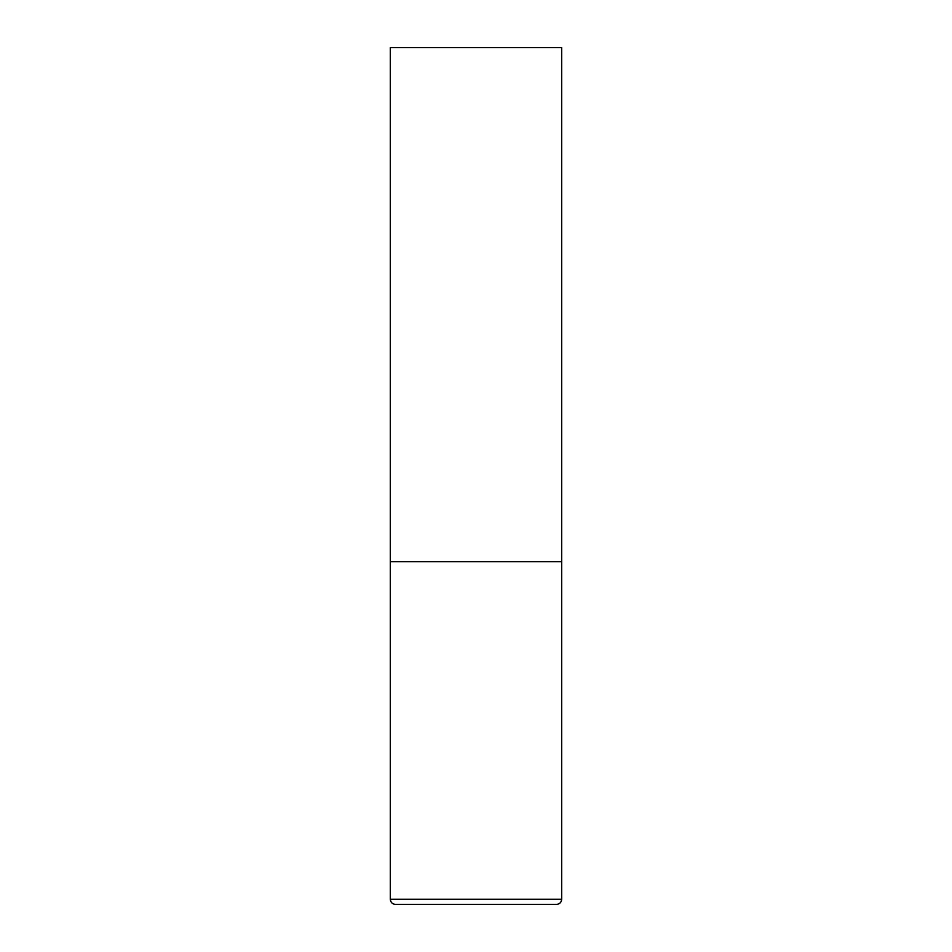 <?xml version="1.0" encoding="UTF-8"?>
<svg xmlns="http://www.w3.org/2000/svg" width="952" height="952" viewBox="0 0 952 952"><rect width="100%" height="100%" fill="white"/><g stroke="black" fill="none" stroke-linecap="round" stroke-linejoin="round"><path stroke-width="1.43" d="M561.68 899.259L561.68 561.68L390.32 561.68L561.68 561.68L561.68 47.6L390.32 47.6L390.32 899.259C390.629 902.377 392.343 904.091 395.461 904.4L556.539 904.4C559.657 904.091 561.371 902.377 561.68 899.259L390.32 899.259"/></g></svg>
